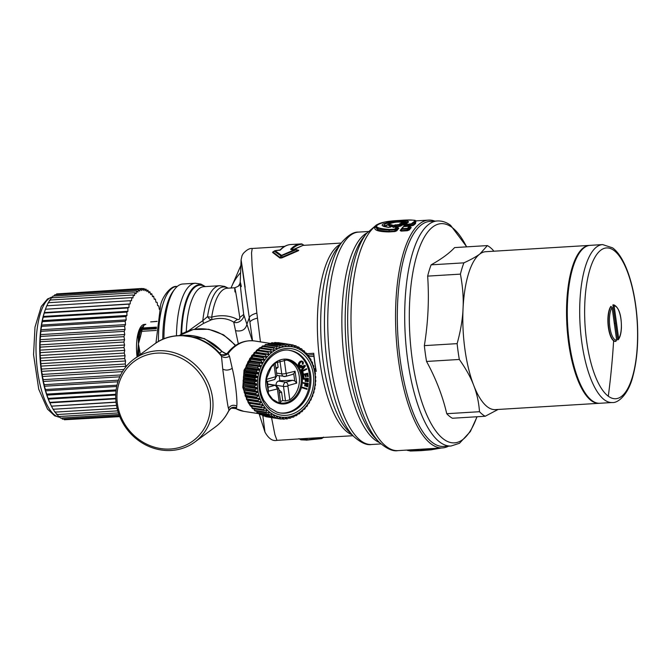 <?xml version="1.0" encoding="UTF-8"?>
<svg xmlns="http://www.w3.org/2000/svg" width="671" height="671" viewBox="0 0 671 671"><rect width="100%" height="100%" fill="white"/><g stroke="black" fill="none" stroke-linecap="round" stroke-linejoin="round"><path stroke-width="1.01" d="M390.463 226.991L388.543 225.104M384.408 226.714L389.331 223.955M401.77 222.604L404.42 222.629M383.678 226.404L390.816 223.191M400.621 222.151L406.886 222.47M390.908 226.53L388.434 225.313L388.845 224.525C391.159 222.94 387.997 223.636 395.68 222.218C399.857 221.908 401.946 222.093 401.954 222.764L401.963 222.772M391.931 225.515L390.421 227.041L388.878 227.318L383.342 226.169L385.456 223.686L394.363 222.051L403.925 221.464L407.8 222.311M390.27 227.259L391 226.538M392.56 225.246L392.015 224.86L391.545 225.573L388.845 224.525M407.674 222.596L408.564 222.009L406.626 222.52M406.458 222.529L402.248 222.789M391.092 226.731L388.652 227.394C379.241 225.951 380.038 224.072 391.025 221.749C402.374 220.281 408.22 220.365 408.564 222.009M392.015 224.86C383.057 224.206 400.847 220.574 401.006 222.621L402.038 222.998M402.08 222.797L401.006 222.621M404.73 225.515L405.267 225.8L404.177 225.875L407.255 223.107L406.274 222.789L406.03 223.51L401.77 223.77L402.013 223.049L406.274 222.789M397.4 227.62L398.817 228.224L396.762 230.79L395.06 231.118L394.674 229.163A1.183 1.032 -143.2 0 1 395.672 229.566L396.1 230.53L398.155 227.947L397.408 227.419L395.672 229.566L394.489 229.826L389.138 230.153L378.561 229.163L375.676 225.917C378.31 222.814 386.58 220.969 400.495 220.39C412.053 219.887 416.959 220.08 415.232 220.969L415.903 221.673L414.854 223.359L412.85 225.02L412.439 224.173A1.183 1.074 -132.1 0 0 411.449 223.745L413.294 222.235C419.987 218.452 399.673 220.13 385.28 221.933C372.472 225.682 373.822 228.199 389.323 229.49L394.674 229.163L396.418 227.008L393.508 227.184M393.667 227.419L393.24 227.201M392.099 226.739L393.525 225.28L398.851 224.508L402.013 223.049M393.097 227.15L395.269 225.422L399.841 224.936L400.251 225.783L401.384 224.802L399.983 223.552M400.914 226.068L399.094 226.177L398.851 224.508A1.183 1.074 -132.1 0 1 399.841 224.936L401.77 223.77L402.038 225.095L400.914 226.068L395.429 226.999M405.46 224.416L407.255 223.107M405.091 224.911L402.038 225.095A0.788 0.721 -129.2 0 1 401.384 224.802L405.41 224.424M415.785 221.547L415.508 223.653L413.504 225.305L405.267 225.8L405.116 226.27L404.177 225.875L405.301 224.894M405.292 224.609L411.449 223.745L411.222 224.45L405.896 224.777L405.292 224.609L406.123 224.072M415.232 220.969L414.267 222.671L411.222 224.45L411.541 225.875L405.116 226.27M389.323 229.49L389.029 231.478L378.134 230.279L375.257 226.706L375.693 225.884M397.408 227.419L396.544 226.932L392.988 227.209M394.431 227.058L394.925 226.563L394.514 225.708L393.525 225.28M398.951 226.639L399.094 226.177L395.731 226.379L395.588 226.848A0.788 0.713 -134.2 0 1 394.925 226.563L395.731 226.379L395.496 224.718M413.504 225.305L411.541 225.875M398.817 228.224L397.677 227.771M396.762 230.79L394.942 231.545L388.912 231.914C377.488 231.747 372.959 229.876 375.324 226.312L375.953 225.85M448.513 446.165A114.112 39.488 -93.5 0 1 442.474 447.918A114.112 39.488 -93.5 0 1 395.756 304.802A114.112 39.488 -93.5 0 1 428.618 220.105A114.112 39.488 -93.5 0 1 434.825 221.111M400.746 230.103L400.184 230.489L400.746 230.103L401.216 230.614L400.746 230.103L401.996 228.702L407.23 228.383L408.287 228.845L409.989 226.739L410.543 227.209L408.605 229.625L407.507 230.237L407.045 229.121L408.287 228.845L409.31 229.935L411.239 227.528L410.065 227.05M409.31 229.935L407.381 230.723L401.099 231.101L400.184 230.489L401.199 229.172M396.729 227.033L396.544 226.932A1.183 1.183 0 0 1 397.307 227.15L398.297 227.838L397.593 227.813M388.912 231.914L389.029 231.478L395.06 231.118L394.942 231.545M401.166 229.247A1.183 1.032 36.9 0 1 401.996 228.702L403.707 226.58L409.251 226.286M402.86 227.175A1.183 1.048 41.1 0 1 403.019 226.907L401.266 229.079A1.183 1.183 0 0 0 401.157 229.264L407.045 229.121L408.941 226.261A1.183 1.048 -138.9 0 1 409.989 226.739L409.394 226.538L409.989 226.739M411.239 227.528L409.989 227.092M407.725 450.509L421.673 450.602L441.401 447.976M441.543 447.968L431.017 449.83L420.876 450.66L410.392 451.021L406.643 450.098L419.702 450.417L440.075 448.06M403.984 226.563L403.707 226.58A1.183 1.048 41.1 0 0 403.019 226.907L403.019 226.907A1.183 1.183 0 0 1 403.841 226.504L409.075 226.186A1.183 1.183 0 0 1 409.914 226.471L410.618 227.066M437.375 220.96A112.728 39.002 -93.5 0 0 404.714 320.109A112.728 39.002 -93.5 0 0 440.025 442.273A112.728 39.002 -93.5 0 0 451.063 446.005L443.69 446.45A112.728 39.002 -93.5 0 1 432.652 442.717A112.728 39.002 -93.5 0 1 397.534 305.079A112.728 39.002 -93.5 0 1 430.002 221.405L437.375 220.96C442.021 220.759 446.433 222.21 450.602 225.322L466.739 246.844M407.381 230.723L407.507 230.237L401.216 230.614L401.099 231.101M409.805 449.905L431.176 448.605M126.282 426.53A49.444 45.276 -126.3 0 0 191.772 441.795A49.444 45.276 -126.3 0 0 201.174 375.617A49.444 45.276 -126.3 0 0 135.693 360.352A49.444 45.276 -126.3 0 0 126.282 426.53M209.948 421.933A51.424 47.087 53.7 0 1 194.825 442.03A51.424 47.087 53.7 0 1 125.427 427.075A51.424 47.087 53.7 0 1 118.792 379.274A51.424 47.087 53.7 0 1 133.915 359.17A51.424 47.087 53.7 0 1 203.313 374.133A51.424 47.087 53.7 0 1 209.948 421.933M235.144 408.228L235.722 408.522L236.645 407.758L236.737 405.98C233.298 404.554 230.539 405.343 228.442 408.337L228.97 410.124A51.424 47.087 53.7 0 1 215.165 427.083C220.952 422.797 225.473 417.396 228.727 410.878M240.008 283.581A52.011 47.624 -126.3 0 0 238.322 286.257M180.591 334.762L181.673 333.093A5.93 1.443 -178.2 0 0 183.133 333.244M218.88 353.29L222.076 351.503L225.406 353.642L222.344 351.596M221.405 354.741A5.93 5.393 -153.1 0 0 227.394 353.214L226.068 353.692L222.076 351.503A47.465 43.464 -126.3 0 0 182.193 335.55M226.077 354.447A5.93 5.519 52.9 0 0 226.37 354.238A5.93 5.519 52.9 0 0 226.379 354.238A5.93 5.519 52.9 0 0 227.394 353.214L225.808 354.607L221.556 354.909M259.635 413.797L243.816 411.348A35.597 28.786 -81.2 0 1 235.722 408.522L231.973 408.169C231.31 408.018 230.228 408.924 228.727 410.887L228.97 410.124C230.925 407.431 233.483 406.643 236.645 407.758M228.442 408.337C227.519 405.334 224.743 384.298 222.738 369.075L221.489 356.242L220.138 353.835C219.711 354.783 221.598 355.043 225.8 354.607M236.737 405.98C237.534 402.91 235.873 382.696 232.233 368.329L229.499 356.242C226.714 357.861 224.047 357.861 221.489 356.242A51.424 47.087 53.7 0 0 154.255 344.223C173.294 329.536 203.699 334.166 220.138 353.827L220.147 353.843C222.504 355.974 225.171 355.924 228.106 353.659L227.503 353.139M243.816 411.348L235.521 408.547L231.914 408.186M279.203 375.785L279.882 380.683L278.473 381.078A3.514 2.835 -81.2 0 0 276.125 385.288L276.133 385.347M267.796 384.139A3.514 2.835 -81.2 0 1 268.45 384.147L275.806 385.28A3.514 2.835 -81.2 0 0 274.8 385.347L268.224 387.217M254.418 409.587L253.479 408.798M252.044 407.44L250.778 406.056M249.88 404.957L248.496 403.053A37.576 30.388 -81.2 0 1 247.951 402.114L248.656 400.453L261.069 402.365A35.991 29.105 -81.2 0 1 260.725 401.677L258.318 401.627A37.576 30.388 -81.2 0 1 257.874 400.612L246.374 398.834A37.576 30.388 -81.2 0 0 246.819 399.849L258.318 401.627M248.404 402.91L242.81 387.477L244.043 370.157L256.523 350.421M163.917 338.838A65.263 22.579 -93.5 0 1 164.043 332.439A65.263 22.579 86.5 0 1 174.804 289.092A65.263 22.579 86.5 0 1 182.839 284.001L195.353 283.237L200.914 284.085L205.368 286.592M174.804 289.092L173.319 291.029A63.284 21.9 86.5 0 0 167.649 302.629A63.284 21.9 86.5 0 0 162.759 339.325M260.432 341.875L256.859 313.08L252.086 265.531L251.541 252.816L252.229 248.471C249.604 248.186 246.601 249.88 243.196 253.554L242.021 255.685L241.09 259.862L240.218 282.416C239.178 283.598 242.03 285.133 234.716 287.775L227.201 288.236A58.343 20.189 86.5 0 0 211.709 317.115A5.93 2.902 8.5 0 1 207.549 316.595A5.93 3.095 -112.8 0 0 211.591 319.723C219.987 317.408 227.368 318.213 233.734 322.139L237.383 319.388C239.077 319.866 239.874 319.228 239.79 317.475C235.697 290.912 234.095 282.416 234.976 291.977M237.383 319.388C229.826 315.454 221.271 314.699 211.709 317.115A5.93 1.25 -106.3 0 1 211.591 319.723L203.539 323.405L202.793 320.688L207.549 316.595A59.828 20.7 86.5 0 1 228.098 288.178M205.049 286.609A63.049 21.816 -93.5 0 0 181.715 331.977A63.049 21.816 -93.5 0 0 181.673 333.093A5.93 2.609 -138 0 0 182.302 333.705M229.499 356.242L228.106 353.659A35.597 28.786 98.8 0 1 254.695 340.985C244.143 339.778 235.169 343.678 227.779 352.669M257.303 349.801L259.149 348.501M260.449 347.704L261.992 346.873M263.938 345.993L264.911 345.624M238.314 343.82L233.734 322.139C238.222 324.445 244.907 318.448 243.699 314.464L239.79 317.475M188.417 330.887L202.793 320.688A61.313 21.212 86.5 0 1 219.677 285.72L224.575 286.383L228.215 288.169M275.513 250.862L274.405 251.273L275.513 250.862L274.405 251.273L280.704 255.718L295.097 249.486L292.086 249.855L290.618 249.285C294.015 245.72 297.622 243.934 301.438 243.909L290.627 244.546C286.76 244.831 283.179 246.71 279.874 250.199L275.244 250.635L280.537 249.897C283.95 246.332 287.54 244.546 291.323 244.529M291.558 249.637L290.618 249.285M273.038 251.81L272.594 252.439L273.08 252.07L280.352 257.714L280.704 255.718L281.812 255.651A1.183 0.503 -115.4 0 0 281.342 255.206L275.118 250.702A1.183 1.065 -59.4 0 0 274.405 251.273L272.862 251.919L274.707 250.803A1.183 1.183 0 0 1 275.244 250.635L275.387 250.686M279.757 250.342L280.537 249.897M197.391 327.23L203.539 323.405M181.48 334.2L181.036 333.764A63.527 21.984 -93.5 0 1 181.095 331.885A63.527 21.984 86.5 0 1 205.267 286.592M241.317 286.592C239.321 276.293 240.117 285.586 243.699 314.464L252.33 340.734M297.278 250.199C298.897 250.098 299.14 250.325 297.999 250.895L281.761 257.932L281.812 255.651L295.592 249.981L295.223 249.419L297.664 250.568L279.933 258.041L272.594 252.439M291.541 249.629C294.93 246.089 298.511 244.303 302.294 244.261L300.734 243.934M301.69 244.143L302.294 244.261L301.69 244.143M235.538 330.652C241.904 331.893 245.754 329.587 247.087 323.741L249.276 317.677C240.26 255.156 238.482 241.191 245.15 287.28M298.369 250.258L295.626 249.461A1.183 1.183 0 0 0 295.223 249.419L291.424 249.679M297.018 250.09C298.545 250.191 298.754 250.35 297.664 250.568L297.999 250.895M301.514 243.909A1.183 1.183 0 0 1 302.176 244.127L304.097 245.376L302.294 244.261M303.544 245.133L293.252 249.537M256.859 313.08C252.514 314.305 249.989 315.831 249.276 317.677L252.556 340.751M309.113 356.637L313.919 356.343A96.909 33.533 86.5 0 0 314.707 362.525A96.909 33.533 86.5 0 0 315.622 368.605A5.93 2.055 86.5 0 0 315.94 370.065A5.93 2.055 86.5 0 1 316.234 371.357A96.515 33.391 86.5 0 1 316.1 370.56A96.515 33.391 86.5 0 1 313.81 354.112A96.515 33.391 86.5 0 1 313.726 353.281A5.93 2.055 86.5 0 1 313.818 354.724L307.326 355.118M313.919 356.343A5.93 2.055 -93.5 0 1 313.818 354.724M259.073 413.705L264.961 432.116L262.831 415.71M281.761 257.932L279.933 258.041M341.262 243.053L302.965 245.385L294.175 249.486M302.546 350.447L303.854 350.656A37.576 30.388 -81.2 0 1 304.609 351.327L305.271 353.281A35.991 29.105 -81.2 0 1 305.775 353.793L306.278 353.005A37.576 30.388 -81.2 0 1 306.966 353.776L307.477 355.697A35.991 29.105 -81.2 0 1 307.939 356.276L308.484 355.672A37.576 30.388 -81.2 0 1 309.096 356.536L309.457 358.406A35.991 29.105 -81.2 0 1 309.859 359.044L310.421 358.624A37.576 30.388 -81.2 0 1 310.958 359.564L311.176 361.367A35.991 29.105 -81.2 0 1 311.529 362.055L312.09 361.828A37.576 30.388 -81.2 0 1 312.543 362.835L312.627 364.554A35.991 29.105 -81.2 0 1 312.912 365.284L313.466 365.25A37.576 30.388 -81.2 0 1 313.818 366.316L313.785 367.926A35.991 29.105 -81.2 0 1 314.003 368.698L314.531 368.849A37.576 30.388 -81.2 0 1 314.791 369.964L314.64 371.457A35.991 29.105 -81.2 0 1 314.791 372.254L315.278 372.598A37.576 30.388 -81.2 0 1 315.437 373.747L315.185 375.097A35.991 29.105 -81.2 0 1 315.261 375.919L315.689 376.439A37.576 30.388 -81.2 0 1 315.747 377.614L315.404 378.821A35.991 29.105 -81.2 0 1 315.412 379.652L315.764 380.34A37.576 30.388 -81.2 0 1 315.722 381.522L315.311 382.571A35.991 29.105 -81.2 0 1 315.244 383.401L315.513 384.257A37.576 30.388 -81.2 0 1 315.37 385.439L314.892 386.311A35.991 29.105 -81.2 0 1 314.758 387.133L314.925 388.148A37.576 30.388 -81.2 0 1 314.682 389.306L314.162 390.002A35.991 29.105 -81.2 0 1 313.953 390.816L314.011 391.965A37.576 30.388 -81.2 0 1 313.676 393.097L313.122 393.609A35.991 29.105 -81.2 0 1 312.845 394.397L312.787 395.672A37.576 30.388 -81.2 0 1 312.35 396.762L311.789 397.089A35.991 29.105 -81.2 0 1 311.453 397.836L311.252 399.228A37.576 30.388 -81.2 0 1 310.732 400.26L310.17 400.394A35.991 29.105 -81.2 0 1 309.776 401.107L309.44 402.592A37.576 30.388 -81.2 0 1 308.836 403.556L308.291 403.497A35.991 29.105 -81.2 0 1 307.838 404.16L307.352 405.72A37.576 30.388 -81.2 0 1 306.681 406.618L306.043 406.517M264.961 432.116C268.593 438.599 272.602 441.342 276.98 440.352L274.917 434.724L271.554 417.63M300.709 439.706L300.633 439.673A1.183 1.183 0 0 0 301.036 439.824L306.991 440.092A1.183 1.116 -95.8 0 1 306.253 439.849L307.36 439.782L306.806 438.423L276.98 440.352M318.608 437.819L304.978 438.532M306.806 438.423L352.988 435.722M299.492 438.977L300.633 439.673L306.253 439.849L305.464 438.7L300.91 438.893M298.964 438.633L300.533 439.589A1.183 1.107 -79.8 0 0 301.036 439.824M306.253 440.151L321.342 438.616A1.183 0.57 -99.1 0 0 321.409 438.616L306.991 440.092A1.183 0.587 -92.6 0 0 307.36 439.782L321.619 437.962M323.288 437.534L321.862 438.44A1.183 1.183 0 0 1 321.409 438.616L321.409 438.616A1.183 0.57 -99.1 0 0 321.728 438.297L323.548 437.131M240.595 272.652A58.939 53.965 -126.3 0 0 231.092 287.834L231.025 288.002A58.939 53.965 -126.3 0 1 231.092 287.834L240.872 265.464M599.446 403.288A79.111 27.368 -93.5 0 1 599.077 403.313A79.111 27.368 -93.5 0 1 591.336 400.696A79.111 27.368 -93.5 0 1 566.55 314.967A79.111 27.368 -93.5 0 1 589.473 245.393A79.111 27.368 -93.5 0 1 589.843 245.376M599.077 403.313L495.357 409.629A79.111 27.368 -93.5 0 1 487.616 407.003A79.111 27.368 -93.5 0 1 473.692 385.322A79.111 27.368 -93.5 0 1 463.049 308.618A79.111 27.368 -93.5 0 1 479.916 253.957A79.111 27.368 -93.5 0 1 485.754 251.7L589.473 245.393M463.896 262.847C471.084 259.543 476.418 256.582 479.916 253.957L487.372 245.594L454.611 247.582C449.453 253.177 441.627 258.931 431.126 264.844A87.02 30.111 -93.5 0 0 427.653 276.116C429.23 299.132 428.132 322.298 424.357 345.632L457.127 343.636C460.65 330.862 462.621 319.186 463.049 308.618C463.627 298.05 462.747 286.551 460.415 274.129A87.02 30.111 -93.5 0 1 463.896 262.847L431.126 264.844M460.415 274.129L427.653 276.116M498.117 409.461L485.183 416.255A87.02 30.111 -93.5 0 1 483.045 414.896A87.02 30.111 -93.5 0 1 479.505 411.709C478.775 402.063 476.838 393.265 473.692 385.322C470.698 377.379 465.909 368.756 459.325 359.463L426.555 361.451A87.02 30.111 -93.5 0 1 424.357 345.632M459.325 359.463A87.02 30.111 -93.5 0 1 457.127 343.636M479.505 411.709L446.743 413.705C442.684 396.125 435.957 378.704 426.555 361.451M485.183 416.255L452.413 418.251A87.02 30.111 -93.5 0 1 450.275 416.892A87.02 30.111 -93.5 0 1 446.743 413.705M487.372 245.594A87.02 30.111 -93.5 0 1 489.511 246.945A87.02 30.111 -93.5 0 1 493.051 250.14L493.806 251.214M257.068 388.635L254.98 389.708L243.481 387.93L244.655 386.714L257.068 388.635A35.991 29.105 -81.2 0 1 256.993 387.813L243.221 385.238A37.576 30.388 -81.2 0 1 243.162 384.064L244.429 382.998L256.842 384.919A35.991 29.105 -81.2 0 1 256.842 384.089L244.42 382.168L243.145 381.329A37.576 30.388 -81.2 0 1 243.187 380.155L244.521 379.249L256.943 381.17A35.991 29.105 -81.2 0 1 257.01 380.331L244.588 378.419L243.397 377.412A37.576 30.388 -81.2 0 1 243.539 376.238L244.94 375.508L257.362 377.429A35.991 29.105 -81.2 0 1 257.496 376.599L245.074 374.678L243.984 373.529A37.576 30.388 -81.2 0 1 244.227 372.363L245.67 371.809L258.092 373.73L255.726 374.141L244.227 372.363M257.496 376.599L255.483 375.307A37.576 30.388 -81.2 0 1 255.726 374.141M255.483 375.307L243.984 373.529M254.452 409.318A35.991 29.105 -81.2 0 1 253.957 408.874M252.145 407.029A35.991 29.105 -81.2 0 1 251.373 406.148M250.048 404.428A35.991 29.105 -81.2 0 1 249.176 403.154M248.195 401.543A35.991 29.105 -81.2 0 1 247.331 399.924M246.609 398.398A35.991 29.105 -81.2 0 1 245.821 396.486M245.309 395.026A35.991 29.105 -81.2 0 1 244.663 392.879M244.311 391.461A35.991 29.105 -81.2 0 1 243.858 389.155M243.648 387.754A35.991 29.105 -81.2 0 1 243.388 385.313M243.313 383.938A35.991 29.105 -81.2 0 1 243.279 381.422M243.321 380.063A35.991 29.105 -81.2 0 1 243.506 377.505M243.665 376.171A35.991 29.105 -81.2 0 1 244.085 373.63M244.361 372.313A35.991 29.105 -81.2 0 1 244.89 370.233A35.991 29.105 -81.2 0 1 244.999 369.838M306.681 406.618L306.169 406.374A35.991 29.105 -81.2 0 1 305.666 406.97L305.028 408.589A37.576 30.388 -81.2 0 1 304.282 409.402L303.51 409.285M304.282 409.402L303.829 408.975A35.991 29.105 -81.2 0 1 303.275 409.511L302.487 411.172A37.576 30.388 -81.2 0 1 301.682 411.885L300.717 411.734M301.682 411.885L301.287 411.273A35.991 29.105 -81.2 0 1 300.7 411.742L299.761 413.42A37.576 30.388 -81.2 0 1 298.905 414.032L297.823 413.864M298.905 414.032L298.587 413.261A35.991 29.105 -81.2 0 1 297.966 413.655L296.867 415.332A37.576 30.388 -81.2 0 1 295.97 415.835L294.779 415.651M295.97 415.835L295.752 414.896A35.991 29.105 -81.2 0 1 295.106 415.215L293.848 416.867A37.576 30.388 -81.2 0 1 292.917 417.253L291.583 417.052M292.917 417.253L292.808 416.171A35.991 29.105 -81.2 0 1 292.137 416.406L290.736 418.016A37.576 30.388 -81.2 0 1 289.788 418.293L288.278 418.058M289.788 418.293L289.788 417.068A35.991 29.105 -81.2 0 1 289.109 417.219L287.565 418.771A37.576 30.388 -81.2 0 1 286.601 418.922L284.898 418.662M286.601 418.922L286.727 417.588A35.991 29.105 -81.2 0 1 286.047 417.647L284.361 419.123A37.576 30.388 -81.2 0 1 283.397 419.149L281.459 418.847M283.397 419.149L283.665 417.706A35.991 29.105 -81.2 0 1 282.986 417.681L281.174 419.065A37.576 30.388 -81.2 0 1 280.218 418.964L268.71 417.152M280.621 417.437L280.629 417.437A35.991 29.105 -81.2 0 1 279.966 417.328L278.029 418.595A37.576 30.388 -81.2 0 1 277.089 418.377L265.599 416.599A37.576 30.388 -81.2 0 0 266.53 416.817L278.029 418.595M273.843 415.601L274.766 415.743L274.053 417.379A37.576 30.388 -81.2 0 0 274.959 417.723L277.006 416.582A35.991 29.105 -81.2 0 0 277.651 416.783L276.863 416.657M274.766 415.743A35.991 29.105 -81.2 0 1 274.145 415.458L272.007 416.456A37.576 30.388 -81.2 0 1 271.143 415.995L259.643 414.217L259.618 413.328M268.065 412.355L269.406 412.556L268.383 414.233A37.576 30.388 -81.2 0 0 269.197 414.804L271.42 413.965A35.991 29.105 -81.2 0 0 272.007 414.326L270.908 414.158M269.406 412.556A35.991 29.105 -81.2 0 1 268.853 412.12L266.563 412.799A37.576 30.388 -81.2 0 1 265.808 412.12L254.309 410.342L254.502 408.958M262.562 407.691L264.768 408.035L263.443 409.671A37.576 30.388 -81.2 0 0 264.131 410.442L266.471 409.939A35.991 29.105 -81.2 0 0 266.983 410.451L265.305 410.191M264.768 408.035A35.991 29.105 -81.2 0 1 264.315 407.456L261.933 407.783A37.576 30.388 -81.2 0 1 261.313 406.92L249.822 405.141L250.375 403.414L262.797 405.334A35.991 29.105 -81.2 0 1 262.386 404.697L259.987 404.831A37.576 30.388 -81.2 0 1 259.451 403.883L247.951 402.114M256.943 398.205L245.443 396.427A37.576 30.388 -81.2 0 1 245.091 395.353L246.047 393.885L258.469 395.806L256.59 397.131A37.576 30.388 -81.2 0 0 256.943 398.205L259.341 398.448A35.991 29.105 -81.2 0 0 259.627 399.186L247.205 397.266L246.374 398.834M258.469 395.806A35.991 29.105 -81.2 0 1 258.251 395.034L244.378 392.82A37.576 30.388 -81.2 0 1 244.127 391.705L245.192 390.354L257.614 392.275A35.991 29.105 -81.2 0 1 257.463 391.478L243.64 389.079A37.576 30.388 -81.2 0 1 243.481 387.93M258.092 373.73A35.991 29.105 -81.2 0 1 258.293 372.925L245.88 371.004L244.898 369.704A37.576 30.388 -81.2 0 1 245.242 368.58L246.71 368.203L259.132 370.124L256.741 370.35L245.242 368.58M257.614 392.275L255.617 393.483L244.127 391.705M258.251 395.034L255.877 394.598A37.576 30.388 -81.2 0 1 255.617 393.483M255.877 394.598L244.378 392.82M313.718 391.336A35.597 28.786 -81.2 0 1 276.863 416.079A35.597 28.786 -81.2 0 1 258.989 372.472A35.597 28.786 -81.2 0 1 295.844 347.729A35.597 28.786 -81.2 0 1 313.718 391.336M258.293 372.925L256.397 371.482A37.576 30.388 -81.2 0 1 256.741 370.35M257.362 377.429L255.039 378.016L243.539 376.238M257.01 380.331L254.896 379.19A37.576 30.388 -81.2 0 1 255.039 378.016M256.943 381.17L254.686 381.925L243.187 380.155M256.842 384.089L254.645 383.107A37.576 30.388 -81.2 0 1 254.686 381.925M256.842 384.919L254.661 385.842L243.162 384.064M256.993 387.813L254.72 387.008A37.576 30.388 -81.2 0 1 254.661 385.842M257.463 391.478L255.139 390.858A37.576 30.388 -81.2 0 1 254.98 389.708M259.627 399.186L257.874 400.612M261.069 402.365L259.451 403.883M262.797 405.334L261.313 406.92M266.983 410.451L265.808 412.12M272.007 414.326L271.143 415.995M277.651 416.783L277.089 418.377M280.629 417.437L280.218 418.964M272.007 416.456L260.507 414.678A37.576 30.388 -81.2 0 1 259.643 414.217M274.959 417.723L263.46 415.945A37.576 30.388 -81.2 0 1 262.562 415.601L262.487 414.98M266.563 412.799L255.064 411.021A37.576 30.388 -81.2 0 1 254.309 410.342M277.601 342.847L277.735 342.613A37.576 30.388 -81.2 0 1 278.691 342.705L290.191 344.483L291.625 346.295A35.991 29.105 -81.2 0 1 292.288 346.404L292.38 344.852A37.576 30.388 -81.2 0 1 293.319 345.079L294.594 346.957A35.991 29.105 -81.2 0 1 295.248 347.15L295.45 345.733A37.576 30.388 -81.2 0 1 296.356 346.068L297.479 347.997A35.991 29.105 -81.2 0 1 298.109 348.274L298.402 346.999A37.576 30.388 -81.2 0 1 299.266 347.452L300.239 349.406A35.991 29.105 -81.2 0 1 300.834 349.767L301.212 348.643A37.576 30.388 -81.2 0 1 302.025 349.214L302.847 351.176A35.991 29.105 -81.2 0 1 303.401 351.612L303.854 350.656M274.305 343.057L274.548 342.546A37.576 30.388 -81.2 0 1 275.513 342.52L287.012 344.298L288.58 346.026A35.991 29.105 -81.2 0 1 289.26 346.051L289.235 344.382A37.576 30.388 -81.2 0 1 290.191 344.483M271.059 343.686L271.352 342.898A37.576 30.388 -81.2 0 1 272.317 342.747L283.808 344.525L285.519 346.152A35.991 29.105 -81.2 0 1 286.198 346.085L286.047 344.324A37.576 30.388 -81.2 0 1 287.012 344.298M267.888 344.709L268.174 343.653A37.576 30.388 -81.2 0 1 269.13 343.384L280.629 345.162L282.466 346.664A35.991 29.105 -81.2 0 1 283.137 346.513L282.852 344.676A37.576 30.388 -81.2 0 1 283.808 344.525M264.819 346.135L265.062 344.81A37.576 30.388 -81.2 0 1 265.993 344.416L277.492 346.194L279.446 347.561A35.991 29.105 -81.2 0 1 280.109 347.335L279.673 345.431A37.576 30.388 -81.2 0 1 280.629 345.162M261.891 347.93L262.042 346.345A37.576 30.388 -81.2 0 1 262.94 345.842L274.439 347.62L276.502 348.836A35.991 29.105 -81.2 0 1 277.148 348.526L276.561 346.588A37.576 30.388 -81.2 0 1 277.492 346.194M259.132 370.124A35.991 29.105 -81.2 0 1 259.4 369.344L246.987 367.423L246.131 365.997A37.576 30.388 -81.2 0 1 246.559 364.915L260.465 366.651A35.991 29.105 -81.2 0 1 260.801 365.896L248.379 363.984L247.658 362.449A37.576 30.388 -81.2 0 1 248.178 361.409L262.084 363.338A35.991 29.105 -81.2 0 1 262.478 362.634L250.057 360.713L249.478 359.086A37.576 30.388 -81.2 0 1 250.073 358.113L263.963 360.235A35.991 29.105 -81.2 0 1 264.416 359.572L263.057 357.727A37.576 30.388 -81.2 0 1 263.737 356.838L266.085 357.366A35.991 29.105 -81.2 0 1 266.588 356.762L265.38 354.858A37.576 30.388 -81.2 0 1 266.127 354.053L268.425 354.766A35.991 29.105 -81.2 0 1 268.97 354.229L267.922 352.283A37.576 30.388 -81.2 0 1 268.727 351.57L270.958 352.46A35.991 29.105 -81.2 0 1 271.545 351.99L259.132 350.069L259.157 348.249A37.576 30.388 -81.2 0 1 260.012 347.637L271.512 349.415L273.667 350.48A35.991 29.105 -81.2 0 1 274.28 350.086L273.542 348.123A37.576 30.388 -81.2 0 1 274.439 347.62M268.97 354.229L256.557 352.309L256.423 350.505A37.576 30.388 -81.2 0 1 257.228 349.792L268.727 351.57M266.588 356.762L254.166 354.842L253.881 353.08A37.576 30.388 -81.2 0 1 254.628 352.275L266.127 354.053M264.416 359.572L251.994 357.66L251.558 355.949A37.576 30.388 -81.2 0 1 252.237 355.06L263.737 356.838M264.131 410.442L252.631 408.664A37.576 30.388 -81.2 0 1 251.944 407.893L252.313 406.29M269.197 414.804L257.698 413.026A37.576 30.388 -81.2 0 1 256.884 412.464L256.951 411.306M254.896 379.19L243.397 377.412M254.645 383.107L243.145 381.329M254.72 387.008L243.221 385.238M255.139 390.858L243.64 389.079M256.59 397.131L245.091 395.353M259.987 404.831L248.488 403.053M261.933 407.783L250.434 406.005A37.576 30.388 -81.2 0 1 249.822 405.141M263.443 409.671L251.944 407.893M268.383 414.233L256.884 412.464M274.053 417.379L262.562 415.601M313.466 365.25L312.862 365.158M312.09 361.828L311.352 361.711M310.421 358.624L309.507 358.482M308.484 355.672L307.427 355.513M306.278 353.005L305.112 352.829M301.212 348.643L299.752 348.417M298.402 346.999L296.75 346.739M295.45 345.733L293.562 345.439M292.38 344.852L290.224 344.525M289.235 344.382L277.735 342.613M289.26 346.051L288.505 345.934M286.047 344.324L274.548 342.546M286.198 346.085L285.309 345.951M282.852 344.676L271.352 342.898M283.137 346.513L282.08 346.353M279.673 345.431L268.174 343.653M280.109 347.335L278.834 347.133M276.561 346.588L265.062 344.81M277.148 348.526L275.555 348.283M273.542 348.123L262.042 346.345M274.28 350.086L272.216 349.767M271.545 351.99L270.656 350.027A37.576 30.388 -81.2 0 1 271.512 349.415M270.656 350.027L259.157 348.249M267.922 352.283L256.423 350.505M265.38 354.858L253.881 353.08M263.057 357.727L251.558 355.949M263.963 360.235L250.073 358.113M262.478 362.634L260.977 360.864A37.576 30.388 -81.2 0 1 261.573 359.891M260.977 360.864L249.478 359.086M262.084 363.338L248.178 361.409M260.801 365.896L259.157 364.227A37.576 30.388 -81.2 0 1 259.677 363.187M259.157 364.227L247.658 362.449M260.465 366.651L246.559 364.915M259.4 369.344L257.63 367.775A37.576 30.388 -81.2 0 1 258.058 366.693M257.63 367.775L246.131 365.997M256.397 371.482L244.898 369.704M245.393 368.538A35.991 29.105 -81.2 0 1 246.232 366.173M246.752 364.89A35.991 29.105 -81.2 0 1 247.767 362.675M248.421 361.409A35.991 29.105 -81.2 0 1 249.587 359.396M250.384 358.155A35.991 29.105 -81.2 0 1 251.659 356.351M252.64 355.118A35.991 29.105 -81.2 0 1 253.965 353.6M255.173 352.359A35.991 29.105 -81.2 0 1 256.473 351.143M257.966 349.901A35.991 29.105 -81.2 0 1 259.14 349.029M261.027 347.796A35.991 29.105 -81.2 0 1 261.958 347.259M264.382 346.06A35.991 29.105 -81.2 0 1 264.869 345.859M267.402 381.271L268.459 391.143L267.402 381.271M279.882 380.683L292.64 380.289L294.728 380.902L296.708 383.133L288.094 385.573A3.162 1.745 -105.8 0 0 285.829 382.218L278.473 381.078M291.843 374.535L293.747 373.797L294.728 380.902M302.621 368.077L304.215 366.014M277.366 361.786L278.121 367.255L276.016 369.008M278.121 367.255L275.865 367.893M293.747 373.797L295.055 371.239L296.708 383.133M280.52 401.443A21.757 17.589 98.8 0 0 282.743 400.553L281.585 392.183L279.321 392.82M281.585 392.183L278.884 389.675M304.676 366.081L302.495 366.928L303.074 368.144L304.676 366.081M285.997 359.866A21.757 17.589 -81.2 0 1 287.557 360.31A21.757 17.589 -81.2 0 1 299.417 378.318A21.757 17.589 -81.2 0 1 289.788 399.824L285.502 400.981L282.743 400.553M268.459 391.143L277.391 388.962L279.312 402.793L280.109 402.516M301.908 367.104L300.449 367.666L300.189 367.121L305.079 365.309L305.406 365.989L301.883 370.652L301.623 370.098L302.688 368.731L301.908 367.104M306.706 369.268L306.53 368.681L301.984 371.004L302.839 373.906L303.376 373.638L302.688 371.323L306.706 369.268M302.998 374.561L303.485 378.05L304.038 377.899L303.644 375.055L305.313 374.586L305.666 377.11L306.219 376.951L305.867 374.426L307.301 374.024L307.679 376.775L308.232 376.624L307.763 373.21L302.537 374.485L303.024 377.983L303.485 378.05M308.316 381.682L308.341 378.285L303.518 378.62L303.51 379.266L305.682 379.115L305.666 381.455L306.228 381.422L306.244 379.073L307.687 378.981L307.67 381.724L308.316 381.682M306.974 389.339L307.142 388.71L302.554 387.242L302.386 387.872L306.974 389.339L302.386 387.872M307.679 386.756L308.19 383.376L303.443 382.671L303.342 383.317L305.481 383.636L305.129 385.968L305.682 386.043L306.035 383.72L307.452 383.921L307.041 386.655L307.679 386.756M300.189 367.121L300.449 367.666M301.883 370.652L301.162 370.031L302.227 368.656L301.547 367.238M302.227 368.656L302.688 368.731M301.162 370.031L301.623 370.098M299.727 367.054L305.079 365.309M301.984 371.004L306.53 368.681M301.522 370.937L302.839 373.906M302.537 374.485L307.763 373.21M305.666 377.11L304.877 374.703M307.679 376.775L306.865 374.141M303.518 378.62L308.341 378.285M307.226 379.006L307.209 381.656L307.67 381.724M303.057 378.545L303.51 379.266M305.221 379.149L305.204 381.388L305.666 381.455M301.925 387.796L302.554 387.242M303.443 382.671L308.19 383.376M306.991 383.854L306.588 386.588L307.041 386.655M302.982 382.604L303.342 383.317M305.02 383.569L304.668 385.892L305.129 385.968M289.469 350.371A31.646 25.59 -81.2 0 1 292.489 351.168A31.646 25.59 -81.2 0 1 309.004 387.36A31.646 25.59 -81.2 0 1 279.799 412.9M303.175 364.085L303.326 362.03L301.598 360.906L299.601 362.483L298.78 364.554L299.937 366.433L301.648 365.779L301.304 365.309L300.029 365.687L299.367 364.219L300.306 362.516L301.724 361.585L302.646 362.08L302.613 363.892L303.175 364.085M300.423 361.166L300.046 361.451L300.507 361.526M300.046 361.451L299.518 361.979L299.971 362.046M299.518 361.979L299.14 362.415L299.601 362.483M299.14 362.415L298.83 362.852L299.291 362.919M298.83 362.852L299.056 363.346M298.595 363.271L298.889 363.757M298.436 363.69L298.805 364.16M298.343 364.093L298.78 364.554M298.318 364.479L298.838 364.94M298.377 364.865L298.956 365.309M298.494 365.242L299.224 365.796M298.771 365.72L299.459 366.072M298.998 365.997L299.694 366.282M299.232 366.207L299.937 366.433M299.476 366.358L300.18 366.509M300.13 365.745L300.549 365.804M301.715 361.585L302.185 361.661M301.724 361.585L302.386 361.803M301.925 361.728L302.646 362.08M302.185 362.013L302.772 362.298M302.319 362.231L302.881 362.508M302.42 362.432L302.948 362.701M302.487 362.634L302.982 362.902M302.52 362.835L302.982 363.103M302.529 363.028L302.957 363.296M302.151 363.825L302.948 364.361M139.031 355.412L138.83 354.246L137.597 354.246L138.411 344.038A27.293 9.444 86.5 0 1 138.419 343.904L140.348 336.959L139.308 336.976L138.419 343.904L138.26 337.463L139.308 336.976L139.786 334.091L138.52 334.787L138.26 337.463M145.632 324.311L144.34 324.42A27.259 9.428 86.5 0 0 138.603 331.541A27.259 9.428 86.5 0 0 137.069 356.855M137.622 350.967L138.645 351.067L138.411 344.038M138.947 355.471A28.266 9.78 86.5 0 1 138.83 354.246L138.645 351.067L139.694 350.656L138.419 343.904M141.355 328.832A1.979 1.527 23.3 0 1 140.172 329.444L144.19 325.083A27.293 9.444 86.5 0 1 144.231 325.049L145.842 324.328M140.566 331.273L139.786 334.091A28.266 9.78 86.5 0 1 140.709 330.652A28.266 9.78 86.5 0 1 140.876 330.149L141.036 329.721A1.979 1.384 17.8 0 1 142.369 328.899A30.656 10.61 86.5 0 0 142.151 329.587L141.766 331.298L140.566 331.273L142.151 329.587L156.351 328.723M143.527 326.651L141.195 329.235L144.231 325.049M156.486 327.138L142.797 327.968L142.369 328.899L156.41 328.044M141.195 329.235L144.19 325.083M152.015 321.812L157.098 321.434M141.279 327.683L142.311 327.263M126.182 366.483L125.209 364.001L125.561 360.981L124.621 358.549L125.074 355.672L124.202 353.047L124.747 350.337L123.95 347.536L124.58 345.003L123.867 342.059L124.58 339.727L123.942 336.649L124.739 334.535L124.194 331.357L125.058 329.478L124.613 326.223L125.544 324.596L125.192 321.275L126.182 319.908L125.93 316.561L126.978 315.462L126.827 312.116L127.909 311.302L127.859 307.964L128.983 307.435L129.042 304.148L130.191 303.913L130.35 300.692L131.516 300.751L131.776 297.63L132.95 297.983L133.311 294.972L134.485 295.617L134.938 292.749L136.104 293.672L136.658 290.979L137.807 292.179L138.444 289.662L139.568 291.13L140.289 288.815L141.38 290.543L142.177 288.455L143.225 290.426L144.097 288.572L145.095 290.769L146.035 289.167L146.974 291.575L147.964 290.233L148.836 292.841L149.885 291.776L150.69 294.552L151.78 293.764L152.502 296.699L153.625 296.205L154.263 299.266L155.412 299.056L155.966 302.227L157.131 302.311L157.584 305.573L158.767 305.942L159.337 309.381M124.58 345.003L39.916 350.153L40.352 352.627L123.95 347.536M39.916 350.153L40.268 347.142L123.867 342.059M124.58 339.727L39.908 344.877L40.268 347.142M39.908 344.877L40.352 341.74L123.942 336.649M124.739 334.535L40.075 339.694L40.352 341.74M40.075 339.694L40.604 336.448L124.194 331.357M125.058 329.478L40.394 334.636L40.604 336.448M40.394 334.636L41.015 331.306L124.613 326.223M125.544 324.596L40.881 329.746L41.015 331.306M40.881 329.746L41.602 326.358L125.192 321.275M126.182 319.908L41.518 325.058L41.602 326.358M41.518 325.058L42.34 321.644L125.93 316.561M126.978 315.462L42.307 320.621L42.34 321.644M42.307 320.621L43.229 317.198L126.827 312.116M127.909 311.302L43.246 316.452L43.229 317.198M43.246 316.452L44.269 313.047L127.859 307.964M128.983 307.435L44.32 312.585L44.269 313.047M44.32 312.585L45.443 309.239L129.042 304.148M130.191 303.913L45.443 309.239L46.752 305.783L130.35 300.692M46.853 305.901L48.178 302.713L131.776 297.63M48.287 303.133L49.713 300.063L133.311 294.972M49.822 300.767L51.34 297.84L134.938 292.749M52.036 297.798L53.059 296.062L136.658 290.979M54.007 296.003L54.846 294.745L138.444 289.662M56.112 294.67L56.691 293.906L140.289 288.815M58.352 293.806L142.177 288.455M142.294 288.681L144.097 288.572M144.416 289.26L146.035 289.167M146.479 290.325L147.964 290.233M148.509 291.86L149.885 291.776M150.48 293.848L151.78 293.764M152.392 296.28L153.625 296.205M154.229 299.132L155.412 299.056M66.093 419.66L119.765 416.624M63.762 419.09L64.416 419.761L119.673 416.397M61.514 418.033L62.487 419.165L119.396 415.701M59.333 416.515L60.549 418.092L118.96 414.544M56.758 413.839L58.629 416.557L118.398 412.917M54.947 411.692L56.741 414.561L117.761 410.845M53.185 409.125L54.896 412.128L117.106 408.345M116.049 402.239L51.482 406.165L53.101 409.268L116.511 405.41M115.781 398.817L49.855 402.826L51.482 406.165L116.033 402.08M49.855 402.826L49.755 402.382L115.756 398.364M115.739 395.034L48.32 399.136L49.755 402.382M48.32 399.136L48.211 398.406L115.764 394.296M116.024 390.916L46.886 395.127L48.211 398.406M46.886 395.127L46.785 394.112L116.142 389.893M116.712 386.488L45.553 390.816L46.785 394.112M45.553 390.816L45.477 389.532L117.006 385.179M117.928 381.782L44.345 386.253L45.477 389.532M44.345 386.253L44.294 384.701L118.457 380.189M119.799 376.817L43.271 381.472L44.294 384.701M43.271 381.472L43.254 379.652L120.679 374.946M122.525 371.617L42.332 376.49L43.254 379.652M42.332 376.49L42.357 374.435L123.917 369.478M126.198 366.215L41.535 371.365L42.357 374.435M41.535 371.365L41.61 369.084L125.209 364.001M125.561 360.981L40.897 366.131L41.61 369.084M40.897 366.131L41.032 363.632L124.621 358.549M125.074 355.672L40.403 360.822L41.032 363.632M40.403 360.822L40.612 358.138L124.202 353.047M124.747 350.337L40.075 355.487L40.612 358.138M40.075 355.487L40.352 352.627M45.452 309.205L44.731 311.285A60.323 20.868 86.5 0 0 39.824 354.12A60.323 20.868 86.5 0 0 50.367 403.942L51.39 406.03M618.679 338.595L614.158 306.035A17.085 5.913 -93.5 0 1 621.346 327.44A17.085 5.913 -93.5 0 1 618.679 338.595L617.748 339.87L612.9 304.894A18.31 6.333 -93.5 0 1 613.814 304.911A18.31 6.333 -93.5 0 1 613.957 304.944M614.158 306.035L613.177 304.953A18.234 6.307 -93.5 0 1 614.091 304.97C619.023 307.662 621.463 315.194 621.421 327.557C621.195 332.917 620.214 336.876 618.477 339.425L618.008 339.778M613.621 340.801A18.31 6.333 -93.5 0 0 615.701 341.371L616.624 340.105L612.111 307.544L610.845 306.404A18.31 6.333 -93.5 0 0 607.918 318.448A18.31 6.333 -93.5 0 0 613.621 340.801A791.092 713.265 126.3 0 1 608.303 396.217A75.529 26.135 -93.5 0 1 584.777 303.997A75.529 26.135 -93.5 0 1 613.923 250.442A75.529 26.135 -93.5 0 1 637.45 342.663A75.529 26.135 -93.5 0 1 608.303 396.217M612.229 402.516L599.824 403.271A79.111 27.368 -93.5 0 1 592.074 400.654A79.111 27.368 -93.5 0 1 567.289 314.925A79.111 27.368 -93.5 0 1 590.212 245.343L602.625 244.588L612.564 247.842C625.791 257.362 635.362 288.488 637.358 322.155C638.482 342.688 637.014 360.629 632.963 376.003C628.769 393.676 618.402 403.305 612.229 402.516A79.111 27.368 -93.5 0 1 604.487 399.899A79.111 27.368 -93.5 0 1 579.702 314.171A79.111 27.368 -93.5 0 1 602.625 244.588M415.508 223.653L413.294 222.235M442.474 447.918L397.92 450.627A114.112 39.488 -93.5 0 1 351.201 307.519A114.112 39.488 -93.5 0 1 375.324 226.312L375.894 225.942M405.267 225.8L405.896 224.777M401.216 230.614L401.803 229.44M376.624 224.802L366.408 233.567A112.376 38.884 86.5 0 0 347.872 308.199A112.376 38.884 -93.5 0 0 379.09 442.097C386.53 448.74 392.812 451.583 397.92 450.627M366.408 233.567L363.212 237.71A108.14 37.417 86.5 0 0 345.38 309.524A108.14 37.417 86.5 0 0 375.425 438.373L379.09 442.097M232.233 368.329C228.895 370.367 225.733 370.61 222.738 369.075M379.61 442.617A106.404 36.813 -93.5 0 1 342.059 310.212A106.404 36.813 -93.5 0 1 366.861 232.988M176.456 335.768A65.263 22.579 -93.5 0 1 176.565 331.675A65.263 22.579 -93.5 0 1 195.353 283.237M186.27 331.734A61.313 21.212 -93.5 0 1 203.9 286.676L219.677 285.72M327.96 311.067A106.404 36.813 -93.5 0 1 358.599 232.091C353.651 231.797 348.081 235.177 341.891 242.239A104.668 36.217 86.5 0 0 324.638 311.755A104.668 36.217 -93.5 0 0 353.709 436.452C360.704 442.717 366.643 445.401 371.516 444.504A106.404 36.813 -93.5 0 1 327.96 311.067M235.261 345.64A43.514 39.841 -126.3 0 0 179.392 335.567L193.298 329.495L208.731 329.26L223.527 334.821L235.68 345.364M341.891 242.239L337.068 248.505A98.251 33.995 86.5 0 0 320.864 313.76A98.251 33.995 86.5 0 0 348.157 430.824L353.709 436.452M314.003 368.698L315.622 368.605M314.774 370.14L315.94 370.065M257.463 318.096C253.16 319.228 250.644 320.587 249.922 322.172M351.956 434.682A96.515 33.391 -93.5 0 1 317.542 314.439A96.515 33.391 -93.5 0 1 340.373 244.219M306.899 353.701L313.726 353.281M314.64 371.457L316.234 371.357M284.529 246.45L280.99 246.718M476.922 416.758A109.801 37.987 -93.5 0 1 443.716 439.22A109.801 37.987 -93.5 0 1 409.511 305.162A109.801 37.987 -93.5 0 1 451.877 227.31A109.801 37.987 -93.5 0 1 466.588 246.853M267.821 384.273L274.8 385.347A3.162 1.745 -105.8 0 1 277.064 388.702M292.64 380.289L285.829 382.218A3.514 2.835 -81.2 0 0 283.489 386.421L285.502 400.981M292.615 374.418L285.469 376.439A3.162 1.745 -105.8 0 1 285.032 376.465A3.514 2.835 -81.2 0 1 284.026 376.532A3.514 2.835 -81.2 0 1 281.745 373.864L276.578 373.068M295.055 371.239L286.123 373.428A3.162 0.646 172.1 0 1 281.745 373.864L279.908 360.654M276.905 375.433L285.469 376.439A3.162 1.745 -105.8 0 0 286.442 373.68M288.094 385.573L287.867 385.984A3.162 0.646 172.1 0 1 283.489 386.421L276.125 385.288M273.961 364.219L275.647 376.397A3.162 0.646 -7.9 0 0 276.938 375.676L274.439 379.576L267.444 381.556M275.647 376.397L275.42 376.808A3.162 1.745 74.2 0 1 274.439 379.576M275.42 376.808L266.806 379.258M277.391 388.962A3.162 0.646 -7.9 0 0 278.683 388.241L275.806 385.28M277.391 414.183A33.625 27.184 -81.2 0 1 260.507 372.992A33.625 27.184 -81.2 0 1 295.324 349.625A33.625 27.184 -81.2 0 1 312.2 390.816A33.625 27.184 -81.2 0 1 277.391 414.183M284.236 359.824L286.123 373.428M287.867 385.984L289.788 399.824M280.369 413L276.888 412.137L269.557 407.8L263.888 400.595C260.314 393.843 259.107 386.303 260.281 377.966C263.032 358.993 279.195 347.645 290.04 350.455A31.646 25.59 -81.2 0 1 293.646 351.344A31.646 25.59 -81.2 0 1 310.077 387.888A31.646 25.59 -81.2 0 1 280.369 413A31.646 25.59 -81.2 0 1 276.989 412.179M280.268 402.977L277.844 402.374L272.56 399.195L268.543 393.827L266.353 378.88L271.436 366.903L275.697 362.835L286.92 359.975A21.757 17.589 -81.2 0 1 289.394 360.587A21.757 17.589 -81.2 0 1 300.692 385.716A21.757 17.589 -81.2 0 1 280.268 402.977A21.757 17.589 -81.2 0 1 277.886 402.39M278.046 403.196A22.546 18.234 -81.2 0 1 266.723 375.575A22.546 18.234 -81.2 0 1 290.065 359.899A22.546 18.234 -81.2 0 1 301.388 387.519A22.546 18.234 -81.2 0 1 278.046 403.196M137.597 354.246A27.276 9.436 86.5 0 0 137.807 356.309M140.172 329.444A27.276 9.436 86.5 0 0 139.409 331.482A27.276 9.436 86.5 0 0 138.52 334.795M140.256 354.506L139.694 350.656M156.242 330.426L141.766 331.298L140.348 336.959M141.036 329.721A29.667 10.266 86.5 0 0 140.826 330.392M142.462 328.631L141.078 329.578M155.949 343.032L160.704 304.634C162.625 296.121 171.139 285.469 176.616 286.442A63.208 21.866 86.5 0 0 163.321 302.957A63.208 21.866 86.5 0 0 158.44 341.497M52.539 296.943A60.323 20.868 86.5 0 0 36.125 354.347A60.323 20.868 86.5 0 0 59.887 417.236L54.737 415.877L47.498 409.125L38.733 389.222L33.55 354.674L34.993 327.138L41.283 306.429L47.54 298.964L52.548 296.918M615.961 341.279A18.234 6.307 -93.5 0 1 608.211 318.457A18.234 6.307 -93.5 0 1 611.13 306.462M616.624 340.105A17.085 5.913 -93.5 0 1 609.436 318.7A17.085 5.913 -93.5 0 1 612.111 307.544M614.493 323.12A791.092 713.265 126.3 0 1 614.443 324.403M407.75 222.462L401.996 222.973M404.588 225.699L405.292 224.584A1.183 1.183 0 0 1 405.502 224.324L406.5 223.535M428.618 220.105L415.181 220.918M401.157 229.264L400.679 230.22M194.825 442.03L215.165 427.083M181.321 335.542L204.445 338.57L223.846 352.77M133.915 359.17L154.255 344.223M225.808 354.598L226.37 354.238M368.094 231.512L358.599 232.091M381.019 443.925L371.516 444.504M271.118 343.527L254.695 340.985M194.682 329.226L197.534 327.129M284.429 246.509L252.229 248.471M284.714 246.349L277.224 246.953M451.063 446.005L459.484 443.279L470.354 431.545L477.073 416.75M275.211 363.187L276.938 375.676M278.683 388.241L280.696 402.709M157.106 321.334L150.665 321.904M176.616 286.442L177.362 286.383"/></g></svg>
